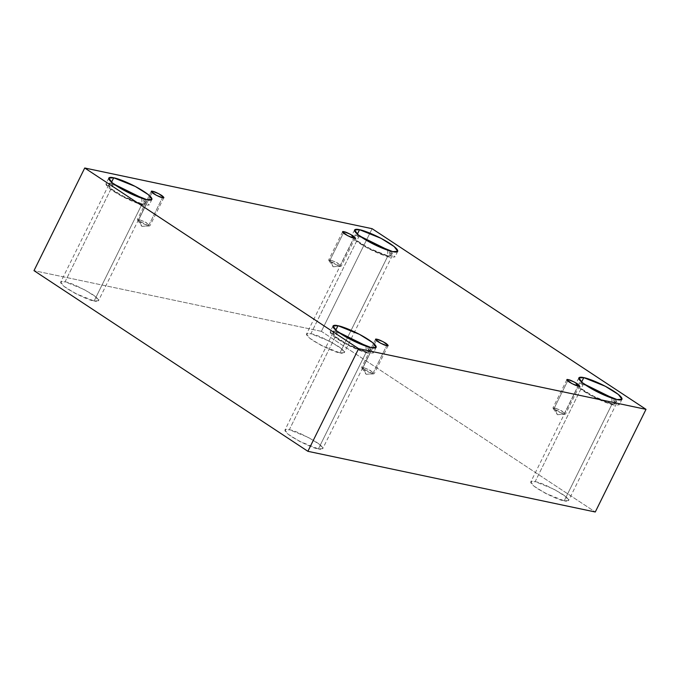 <?xml version="1.0" encoding="UTF-8"?>
<svg xmlns="http://www.w3.org/2000/svg" width="680" height="680" viewBox="0 0 680 680"><rect width="100%" height="100%" fill="white"/><g stroke="black" fill="none" stroke-linecap="round" stroke-linejoin="round"><path stroke-width="0.51" stroke-dasharray="3.4 2.55" d="M363.086 367.378L366.087 374.298L373.762 373.881L370.591 370.575L363.086 367.378L369.359 369.894L374.221 373.685L372.776 373.771L386.682 345.635L372.776 373.771L366.503 371.254L361.632 367.464L363.086 367.378L376.354 340.536L363.086 367.378L361.76 367.948L372.776 373.771L366.087 374.298L363.086 367.378M554.404 407.779L557.413 414.698L565.08 414.281L561.909 410.975L554.404 407.779L560.677 410.295L565.548 414.086L564.094 414.171L578 386.036L564.094 414.171L557.821 411.655L552.95 407.864L554.404 407.779L567.673 380.936L554.404 407.779L553.078 408.349L564.094 414.171L557.413 414.698L554.404 407.779M330.149 259.853L333.149 266.773L340.825 266.356L337.654 263.05L330.149 259.853L336.421 262.37L341.292 266.161L339.839 266.245L353.745 238.111L339.839 266.245L333.565 263.729L328.695 259.938L330.149 259.853L343.417 233.01L330.149 259.853L328.822 260.423L339.839 266.245L333.149 266.773L330.149 259.853M138.831 219.453L141.831 226.372L149.506 225.955L146.336 222.649L138.831 219.453L145.103 221.969L149.965 225.76L148.52 225.845L162.427 197.71L148.52 225.845L142.248 223.329L137.377 219.538L138.831 219.453L152.099 192.601L138.831 219.453L137.505 220.023L148.52 225.845L141.831 226.372L138.831 219.453M612.178 403.758L616.531 403.503L611.719 398.046L612.178 403.758C607.248 403.087 598.349 399.032 585.471 391.595C574.88 384.54 578.969 383.444 583.108 384.582L535.135 481.652L553.953 489.192L565.394 496.366L568.557 500.573L564.204 500.829L612.178 403.758L564.204 500.829C568.352 501.967 572.441 500.871 561.85 493.816C548.972 486.379 540.064 482.324 535.135 481.652C530.986 480.513 526.906 481.61 537.498 488.673C550.375 496.102 559.274 500.157 564.204 500.829L545.394 493.289L533.944 486.115L530.783 481.908L535.135 481.652L583.108 384.582L586.015 385.339L583.108 384.582L578.756 384.837L581.918 389.045L593.368 396.219L612.178 403.758M581.604 382.058L581.034 383.214L584.094 384.004L581.034 383.214C576.3 381.913 571.625 383.163 583.729 391.229C596.215 399.381 610.852 404.71 614.261 405.127L617.015 399.551L614.261 405.127L613.955 398.76L619.233 404.838L614.261 405.127L592.756 396.508L579.674 388.314L576.062 383.503L581.034 383.214L581.604 382.058M366.367 351.849L370.719 351.594L365.908 346.137L366.367 351.849C361.437 351.177 352.529 347.123 339.651 339.685C329.06 332.63 333.149 331.534 337.297 332.673L289.323 429.743L308.133 437.283L319.583 444.456L322.745 448.664L318.393 448.919L366.367 351.849L318.393 448.919C322.532 450.058 326.621 448.962 316.03 441.906C303.152 434.469 294.253 430.414 289.323 429.743C285.175 428.604 281.087 429.7 291.677 436.764C304.555 444.193 313.463 448.248 318.393 448.919L299.574 441.379L288.133 434.205L284.971 429.998L289.323 429.743L337.297 332.673L340.195 333.429L337.297 332.673L332.945 332.928L336.107 337.135L347.548 344.301L366.367 351.849M335.793 330.14L335.214 331.304L338.274 332.095L335.214 331.304C330.48 330.004 325.813 331.253 337.918 339.32C350.404 347.471 365.041 352.801 368.441 353.217L371.195 347.642L368.441 353.217L368.135 346.851L373.413 352.928L368.441 353.217L346.936 344.599L333.863 336.404L330.242 331.594L335.214 331.304L335.793 330.14M142.112 203.923L146.464 203.668L141.653 198.212L142.112 203.923C137.181 203.252 128.273 199.197 115.396 191.76C104.805 184.705 108.894 183.608 113.041 184.748L65.059 281.817L83.878 289.357L95.319 296.531L98.481 300.738L94.129 300.993L142.112 203.923L94.129 300.993C98.277 302.132 102.365 301.036 91.775 293.973C78.897 286.543 69.989 282.489 65.059 281.817C60.919 280.678 56.831 281.775 67.422 288.83C80.299 296.267 89.207 300.322 94.129 300.993L75.319 293.454L63.878 286.28L60.707 282.072L65.059 281.817L113.041 184.748L115.94 185.504L113.041 184.748L108.689 185.002L111.852 189.21L123.293 196.375L142.112 203.923M111.537 182.214L110.959 183.379L114.019 184.169L110.959 183.379C106.224 182.078 101.558 183.328 113.662 191.394C126.148 199.546 140.785 204.875 144.185 205.292L146.94 199.716L144.185 205.292L143.88 198.925L149.158 205.003L144.185 205.292L122.681 196.673L109.599 188.479L105.986 183.668L110.959 183.379L111.537 182.214M387.923 255.833L392.275 255.578L387.464 250.121L387.923 255.833C382.993 255.161 374.094 251.107 361.216 243.669C350.625 236.614 354.714 235.518 358.853 236.657L310.879 333.727L329.698 341.267L341.139 348.44L344.301 352.648L339.949 352.903L387.923 255.833L339.949 352.903C344.097 354.042 348.185 352.945 337.586 345.882C324.708 338.453 315.809 334.399 310.879 333.727C306.731 332.588 302.651 333.684 313.242 340.748C326.12 348.177 335.019 352.231 339.949 352.903L321.13 345.363L309.689 338.19L306.527 333.982L310.879 333.727L358.853 236.657L361.76 237.413L358.853 236.657L354.501 236.912L357.663 241.12L369.113 248.285L387.923 255.833M357.349 234.124L356.779 235.288L359.839 236.079L356.779 235.288C352.045 233.988 347.37 235.237 359.474 243.304C371.96 251.455 386.597 256.785 390.005 257.201L392.76 251.625L390.005 257.201L389.7 250.835L394.978 256.912L390.005 257.201L368.5 248.582L355.419 240.388L351.806 235.577L356.779 235.288L357.349 234.124M321.385 331.339L34 270.649L321.385 331.339L372.113 228.692L321.385 331.339L595.272 511.998L321.385 331.339M373.762 373.881L366.087 374.298L361.76 367.948M388.127 345.55L374.221 373.685M565.08 414.281L557.413 414.698L553.078 408.349M579.445 385.951L565.548 414.086M340.825 266.356L333.149 266.773L328.822 260.423M355.19 238.025L341.292 266.161M149.506 225.955L141.831 226.372L137.505 220.023M163.871 197.625L149.965 225.76M616.531 403.503L568.557 500.573M621.987 399.262L619.233 404.838M370.719 351.594L322.745 448.664M376.168 347.352L373.413 352.928M146.464 203.668L98.481 300.738M151.912 199.427L149.158 205.003M392.275 255.578L344.301 352.648M397.732 251.337L394.978 256.912M354.56 230.001L351.806 235.577M354.501 236.912L306.527 333.982M108.74 178.092L105.986 183.668M108.689 185.002L60.707 282.072M333.004 326.017L330.242 331.594M332.945 332.928L284.971 429.998M578.816 377.927L576.062 383.503M578.756 384.837L530.783 481.908M151.283 191.403L137.377 219.538M342.601 231.803L328.695 259.938M566.856 379.729L552.95 407.864M375.538 339.328L361.632 367.464"/><path stroke-width="1.02" d="M386.682 345.635L388.127 345.55L383.265 341.76L376.992 339.243L376.354 340.536L376.992 339.243C378.632 339.464 381.599 340.816 385.892 343.298C388.611 345.44 388.875 346.222 386.682 345.635C385.033 345.414 382.067 344.063 377.774 341.581C375.054 339.439 374.799 338.657 376.992 339.243L375.538 339.328L380.409 343.12L386.682 345.635M578 386.036L579.445 385.951L574.583 382.16L568.31 379.644L567.673 380.936L568.31 379.644C569.95 379.865 572.917 381.216 577.21 383.699C579.929 385.841 580.193 386.623 578 386.036C576.36 385.815 573.385 384.464 569.092 381.981C566.38 379.839 566.117 379.058 568.31 379.644L566.856 379.729L571.727 383.52L578 386.036M353.745 238.111L355.19 238.025L350.327 234.234L344.054 231.719L343.417 233.01L344.054 231.719C345.695 231.94 348.661 233.291 352.954 235.773C355.674 237.915 355.938 238.697 353.745 238.111C352.096 237.889 349.129 236.538 344.837 234.056C342.116 231.914 341.861 231.132 344.054 231.719L342.601 231.803L347.471 235.595L353.745 238.111M162.427 197.71L163.871 197.625L159.001 193.834L152.728 191.318L152.099 192.601L152.728 191.318C154.377 191.539 157.344 192.891 161.636 195.373C164.356 197.514 164.619 198.296 162.427 197.71C160.778 197.489 157.811 196.137 153.519 193.656C150.798 191.513 150.535 190.731 152.728 191.318L151.283 191.403L156.154 195.194L162.427 197.71M611.719 398.046L586.015 385.339L611.719 398.046M617.015 399.551L621.987 399.262L618.375 394.451L605.293 386.257L583.788 377.638L581.604 382.058L583.788 377.638C587.197 378.054 601.834 383.384 614.321 391.536C626.424 399.602 621.75 400.851 617.015 399.551C613.615 399.135 598.969 393.805 586.491 385.653C574.379 377.587 579.054 376.337 583.788 377.638L578.816 377.927L582.428 382.738L595.51 390.932L617.015 399.551M584.094 384.004L613.955 398.76L584.094 384.004M365.908 346.137L340.195 333.429L365.908 346.137M371.195 347.642L376.168 347.352L372.555 342.541L359.482 334.348L337.977 325.728L335.793 330.14L337.977 325.728C341.377 326.145 356.014 331.475 368.5 339.626C380.604 347.692 375.938 348.942 371.195 347.642C367.795 347.225 353.158 341.896 340.671 333.744C328.567 325.677 333.234 324.428 337.977 325.728L333.004 326.017L336.617 330.828L349.69 339.023L371.195 347.642M338.274 332.095L368.135 346.851L338.274 332.095M141.653 198.212L115.94 185.504L141.653 198.212M146.94 199.716L151.912 199.427L148.299 194.616L135.218 186.422L113.713 177.803L111.537 182.214L113.713 177.803C117.121 178.219 131.758 183.549 144.245 191.701C156.349 199.767 151.674 201.017 146.94 199.716C143.54 199.299 128.903 193.97 116.416 185.819C104.312 177.752 108.978 176.502 113.713 177.803L108.74 178.092L112.361 182.903L125.434 191.097L146.94 199.716M114.019 184.169L143.88 198.925L114.019 184.169M387.464 250.121L361.76 237.413L387.464 250.121M392.76 251.625L397.732 251.337L394.12 246.525L381.038 238.331L359.533 229.713L357.349 234.124L359.533 229.713C362.933 230.129 377.578 235.458 390.056 243.61C402.169 251.676 397.494 252.926 392.76 251.625C389.351 251.209 374.714 245.879 362.227 237.728C350.124 229.661 354.798 228.412 359.533 229.713L354.56 230.001L358.173 234.812L371.254 243.006L392.76 251.625M359.839 236.079L389.7 250.835L359.839 236.079M34 270.649L84.728 168.002L372.113 228.692L646 409.351L358.615 348.661L84.728 168.002L34 270.649L307.887 451.308L358.615 348.661L307.887 451.308L595.272 511.998L646 409.351L595.272 511.998L307.887 451.308L34 270.649M372.113 228.692L84.728 168.002L358.615 348.661L646 409.351L372.113 228.692"/></g></svg>
